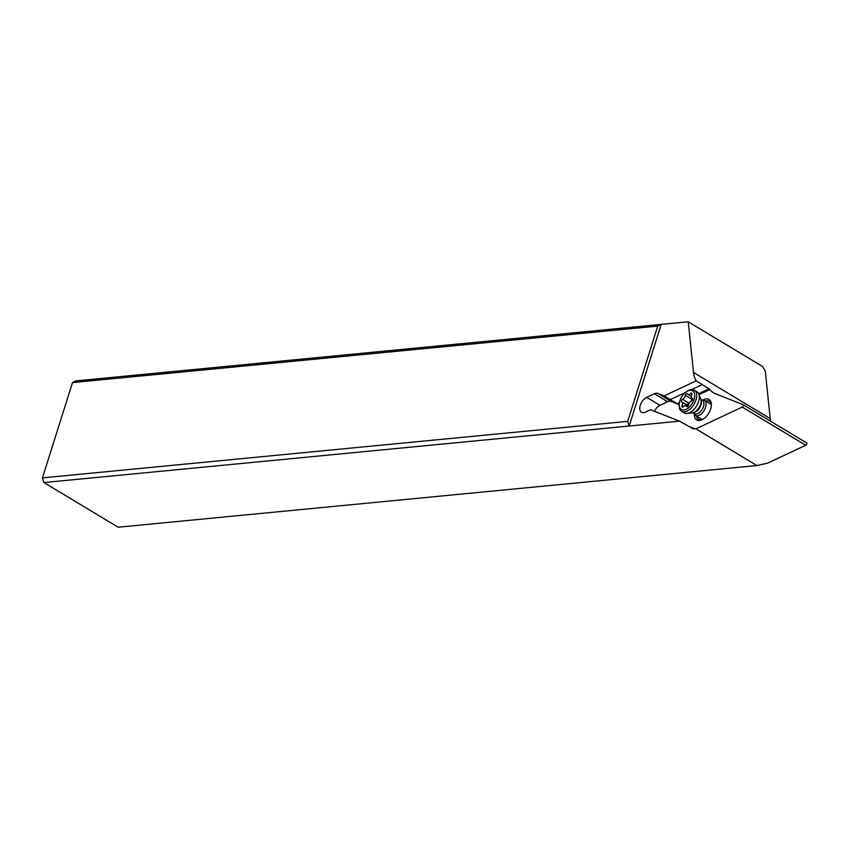 <?xml version="1.0" encoding="UTF-8"?>
<svg xmlns="http://www.w3.org/2000/svg" width="849" height="849" viewBox="0 0 849 849"><rect width="100%" height="100%" fill="white"/><g stroke="black" fill="none" stroke-linecap="round" stroke-linejoin="round"><path stroke-width="1.27" d="M696.222 380.84L709.944 389.5A35.149 20.026 121 0 0 713.468 392.769A35.149 20.026 121 0 0 715.166 393.607L743.024 404.644A1.401 0.796 -59 0 1 743.087 404.676A1.401 0.796 -59 0 1 743.257 405.854A1.401 0.796 -59 0 1 742.259 407.064L695.893 428.851L756.884 465.539L118.17 527.218L43.925 482.55L629.173 426.028L661.212 324.392L657.742 326.08L627.698 421.359L629.173 426.028L679.497 421.168L650.567 409.706L645.346 412.158A8.787 5.009 121 0 1 641.483 412.274A8.787 5.009 121 0 1 640.295 405.302A8.787 5.009 121 0 1 646.683 397.343L654.356 393.745A8.787 5.009 121 0 1 657.784 393.405L664.13 395.921L696.222 380.84A35.149 20.026 121 0 1 693.516 372.456L688.221 321.782L762.476 366.45L765.267 370.992L770.245 418.621A35.149 20.026 -59 0 0 770.659 421.263M743.151 404.718L806.486 442.828A1.401 0.796 121 0 1 806.55 442.86A1.401 0.796 121 0 1 806.72 444.038A1.401 0.796 121 0 1 805.722 445.247L767.602 463.151L756.884 465.539M679.402 402.744L677.269 403.753L678.415 404.304L671.06 401.386A8.787 5.009 -59 0 0 667.622 401.726L659.949 405.323A8.787 5.009 -59 0 0 654.399 411.224M695.893 428.851L693.209 428.809M703.184 399.932A11.95 6.813 121 0 1 706.283 398.892A11.95 6.813 121 0 1 711.366 404.75A11.95 6.813 121 0 1 710.655 408.942A11.95 6.813 121 0 1 702.484 419.512A11.95 6.813 121 0 1 699.48 420.499A11.95 6.813 121 0 1 694.397 414.535M677.269 403.753L670.339 399.582L685.323 392.546M664.13 395.921L670.339 399.582M43.925 482.55L42.45 477.881L72.494 382.591L75.975 380.904L688.221 321.782M679.497 421.168L693.134 428.766M72.494 382.591L657.742 326.08M627.698 421.359L42.45 477.881M691.627 389.585L702.219 384.608M703.025 419.204A10.549 6.007 121 0 1 700.871 419.82A10.549 6.007 121 0 1 698.44 419.321A10.549 6.007 121 0 1 696.498 416.106M705.561 401.046A10.549 6.007 121 0 1 706.877 400.76A10.549 6.007 121 0 1 709.308 401.259A10.549 6.007 121 0 1 711.345 405.366M701.072 400.091A7.683 4.383 -59 0 1 703.386 406.851A7.683 4.383 -59 0 1 696.297 413.994A7.683 4.383 -59 0 1 693.548 412.593L693.962 413.728A8.787 5.009 -59 0 0 695.299 415.394A8.787 5.009 -59 0 0 697.326 415.798A8.787 5.009 -59 0 0 704.935 408.9A8.787 5.009 -59 0 0 704.362 400.335A8.787 5.009 -59 0 0 702.335 399.921A8.787 5.009 -59 0 0 702.272 399.932A8.787 5.009 -59 0 0 702.197 399.932M692.381 412.826A8.787 5.009 -59 0 0 692.444 412.816A8.787 5.009 -59 0 0 693.007 412.72A8.787 5.009 -59 0 0 699.173 407.467A8.787 5.009 -59 0 0 700.924 399.55A8.787 5.009 -59 0 0 700.754 399.019L698.812 394.095A12.3 7.015 121 0 1 696.605 405.918A12.3 7.015 121 0 1 687.191 413.41A12.3 7.015 121 0 1 687.096 413.421A12.3 7.015 121 0 1 684.252 412.847L681.609 411.256A12.3 7.015 -59 0 0 684.453 411.829A12.3 7.015 -59 0 0 695.098 402.161A12.3 7.015 -59 0 0 694.291 390.169A12.3 7.015 -59 0 0 691.457 389.595A12.3 7.015 -59 0 0 688.359 390.614L687.319 391.166A10.899 6.208 -59 0 0 679.221 404.623A10.899 6.208 -59 0 0 683.859 409.961A10.899 6.208 -59 0 0 694.047 399.433A10.899 6.208 -59 0 0 690.067 390.275A10.899 6.208 -59 0 0 687.319 391.166M694.291 390.169L696.944 391.76A12.3 7.015 121 0 1 698.812 394.095M691.373 400.972A3.545 2.016 -59 0 0 688.571 404.941A1.518 0.87 121 0 1 687.074 406.735A1.518 0.87 121 0 1 686.724 406.66A1.518 0.87 121 0 1 686.512 406.416A3.545 2.016 -59 0 0 686.024 405.854A3.545 2.016 -59 0 0 685.207 405.695A3.545 2.016 -59 0 0 683.339 406.724A1.518 0.87 121 0 1 682.543 407.17A1.518 0.87 121 0 1 682.193 407.096A1.518 0.87 121 0 1 682.108 405.567A3.545 2.016 -59 0 0 681.938 402.002A3.545 2.016 -59 0 0 681.726 401.895A1.518 0.87 121 0 1 681.641 401.853A1.518 0.87 121 0 1 681.46 400.569A1.518 0.87 121 0 1 682.554 399.263A3.545 2.016 -59 0 0 685.355 395.284A1.518 0.87 121 0 1 686.852 393.501A1.518 0.87 121 0 1 687.202 393.575A1.518 0.87 121 0 1 687.414 393.809A3.545 2.016 -59 0 0 687.902 394.382A3.545 2.016 -59 0 0 688.719 394.541A3.545 2.016 -59 0 0 690.587 393.512A1.518 0.87 121 0 1 691.394 393.066A1.518 0.87 121 0 1 691.744 393.129A1.518 0.87 121 0 1 691.818 394.668A3.545 2.016 -59 0 0 691.988 398.234A3.545 2.016 -59 0 0 692.2 398.34A1.518 0.87 121 0 1 692.285 398.383A1.518 0.87 121 0 1 692.466 399.656A1.518 0.87 121 0 1 691.373 400.972M679.221 404.623L679.221 405.801A12.3 7.015 -59 0 0 681.609 411.256M691.733 398.022L691.521 400.887M689.303 402.967L687.372 404.23L688.252 405.801L681.938 402.002M688.677 404.432A17.256 5.519 17.5 0 1 687.372 404.23M742.259 407.064L805.722 445.247M709.944 389.5L699.024 394.626M679.253 403.912L678.415 404.304M689.982 426.867L695.151 428.915M770.245 418.621L693.516 372.456M709.148 388.778L698.642 393.713M671.06 401.386L657.784 393.405M654.356 393.745L667.622 401.726M659.949 405.323L646.683 397.343M700.924 399.55L701.221 400.696A7.843 4.468 121 0 1 699.661 407.753A7.843 4.468 121 0 1 694.153 412.444L693.007 412.72M690.587 393.512L691.946 394.329M685.355 395.284L691.648 399.072M682.554 399.263L688.857 403.052M682.108 405.567L683.615 406.469M686.512 406.416L687.043 406.735M743.087 404.676L806.55 442.86M702.187 419.533L695.299 415.394M711.25 404.474L704.362 400.335M692.444 412.816L687.191 413.41M701.062 400.059L702.272 399.932M687.902 394.382L691.309 396.43M686.024 405.854L687.35 406.66"/></g></svg>
